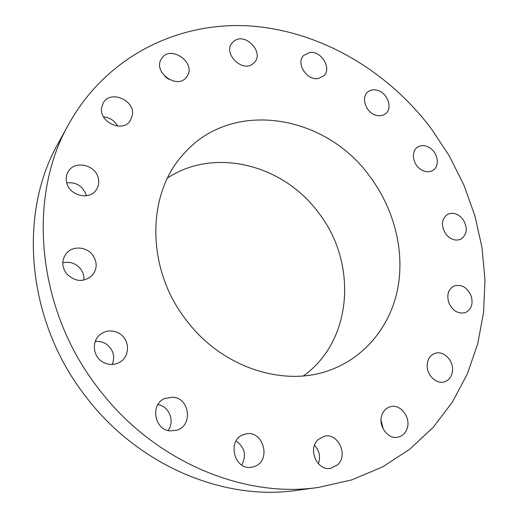 <?xml version="1.0" encoding="UTF-8"?>
<svg xmlns="http://www.w3.org/2000/svg" width="518" height="518" viewBox="0 0 518 518"><rect width="100%" height="100%" fill="white"/><g stroke="black" fill="none" stroke-linecap="round" stroke-linejoin="round"><path stroke-width="0.78" d="M318.266 439.491C307.271 448.743 317.1 471.464 330.808 468.311L337.581 464.821C348.685 455.018 337.853 432.245 324.093 436.318L318.266 439.491M318.376 463.791C320.733 456.844 319.451 450.66 314.523 445.247M431.093 128.399C387.121 70.286 319.748 30.549 248.996 25.9C178.581 21.698 106.915 55.795 68.952 123.763C26.884 196.846 36.137 309.188 98.685 388.804C153.522 461.24 243.512 498.64 318.486 487.419L351.916 479.856L382.595 466.893L409.893 449.106L433.333 427.182L452.577 401.826L467.417 373.743L477.758 343.648L483.585 312.205L484.971 280.057L482.044 247.798L474.961 216L463.947 185.172L449.235 155.821L431.093 128.399M68.952 123.763L58.262 143.221C17.729 213.759 26.36 320.979 85.904 396.71C138.105 465.617 224.145 501.184 296.484 490.397L318.486 487.419M369.813 176.405C325.498 114.336 231.287 98.278 183.178 154.526C146.471 194.166 145.966 268.92 186.299 320.169C221.969 367.942 284.835 387.794 330.873 369.774C366.53 356.436 391.219 324.391 398.025 287.063C404.616 249.598 393.745 208.333 369.813 176.405M303.412 375.9C353.153 340.488 357.582 262.27 318.35 212.516C283.547 164.912 214.97 146.743 167.579 177.946M382.219 414.199C377.279 424.838 387.626 439.886 398.018 437.166C402.091 436.208 405.018 433.618 406.792 429.396C411.674 418.434 400.777 403.431 390.332 406.747C386.622 407.808 383.916 410.288 382.219 414.199M427.175 365.404C426.761 375.22 436.434 384.466 444.353 381.87C449.54 380.057 452.272 375.945 452.57 369.541C452.9 359.544 442.909 350.343 434.932 353.354C430.089 355.251 427.505 359.272 427.175 365.404M448.659 302.272C452.467 310.839 458.067 314.264 465.449 312.568C471.399 309.499 473.322 304.001 471.205 296.063C467.268 287.354 461.557 283.993 454.066 285.981C448.42 289.115 446.62 294.541 448.659 302.272M445.888 234.11C450.537 239.601 455.549 241.278 460.91 239.148C467.32 234.421 467.974 227.791 462.859 219.25C458.087 213.63 452.972 212.004 447.513 214.374C441.388 219.153 440.85 225.731 445.888 234.11M420.642 169.354C425.077 172.196 429.182 172.533 432.951 170.37C439.866 166.382 438.157 153.283 430.134 148.07C425.55 145.111 421.328 144.82 417.469 147.196C410.871 151.321 412.665 164.225 420.642 169.354M376.431 115.378C379.94 116.226 382.951 115.695 385.457 113.779C393.097 108.346 387.516 92.56 377.195 90.236C373.51 89.303 370.37 89.899 367.774 92.016C360.47 97.598 366.207 113.183 376.431 115.378M318.194 78.548L323.718 75.926C332.2 68.583 321.264 50.453 309.609 52.506L303.665 55.426C295.571 62.963 306.753 80.782 318.194 78.548M252.402 64.2L254.565 62.322C264.063 52.422 246.005 32.744 234.615 40.657L232.019 42.981C223.031 53.173 241.427 72.248 252.402 64.2M187.231 76.055C196.38 62.503 170.234 44.444 161.661 58.553L161.519 58.774C152.234 72.047 177.784 90.307 186.668 76.884L187.231 76.055M132.42 115.028C134.991 100.11 110.36 89.653 103.289 102.875L101.625 107.712C98.951 122.416 122.895 133.029 130.335 120.642L132.42 115.028M98.155 177.674C95.053 164.53 74.56 160.198 68.246 171.581C66.181 175.058 65.695 178.872 66.79 183.009C69.807 195.882 89.446 200.427 96.16 190.022C98.705 186.338 99.372 182.226 98.155 177.674M92.677 255.031C86.396 246.296 72.034 245.603 65.948 253.93C61.648 260.23 61.765 266.738 66.31 273.439C74.786 281.947 83.398 282.653 92.159 275.55C97.319 269.101 97.488 262.257 92.677 255.031M119.095 333.32C112.432 329.752 106.119 330.147 100.155 334.505C91.375 341.161 92.832 356.611 102.881 362.101C108.935 365.339 114.795 365.235 120.461 361.791C130.465 355.626 129.591 339.109 119.095 333.32M173.252 397.183L164.711 398.471C150.084 404.318 154.189 429.772 170.111 430.911L177.137 430.134C192.981 425.284 189.679 398.556 173.252 397.183M244.308 434.401C226.224 439.083 234.091 471.691 252.344 467.068L253.93 466.64C272.552 461.221 262.898 428.172 244.625 434.311L244.308 434.401M168.667 79.26L165.281 76.787M117.664 126.114C114.53 120.61 109.822 117.528 103.529 116.874M86.351 195.746L86.105 194.742C82.647 185.975 76.198 182.012 66.744 182.854M83.851 280.154C84.214 276.068 83.133 272.319 80.588 268.907C75.809 263.28 69.872 261.253 62.788 262.814M112.302 364.458C115.346 355.937 113.125 349.002 105.633 343.661C102.383 341.77 98.912 341.058 95.228 341.511M168.072 430.523C175.168 421.432 169.127 406.093 157.919 404.584M241.751 465.067C246.678 455.322 244.8 447.287 236.124 440.973M383.281 429.221L381.028 420.227"/></g></svg>
